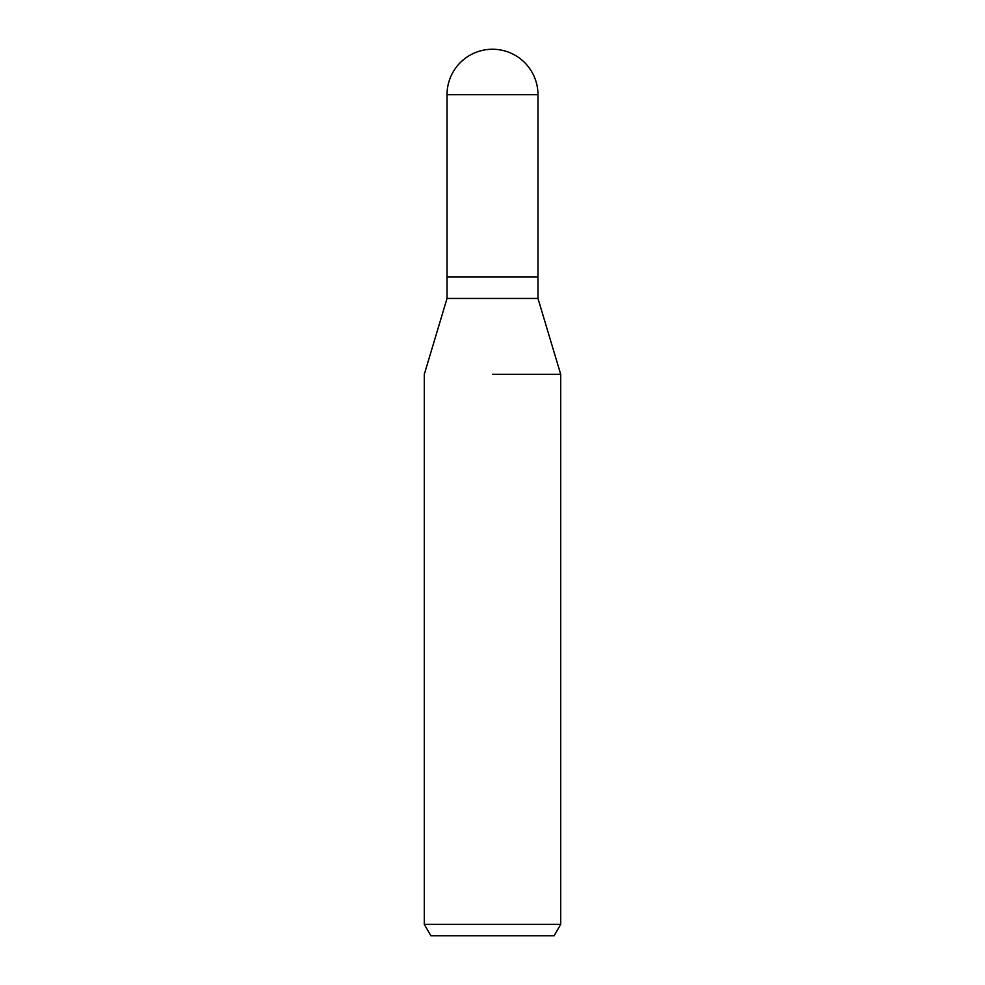 <?xml version="1.0" encoding="UTF-8"?>
<svg xmlns="http://www.w3.org/2000/svg" width="985" height="985" viewBox="0 0 985 985"><rect width="100%" height="100%" fill="white"/><g stroke="black" fill="none" stroke-linecap="round" stroke-linejoin="round"><path stroke-width="1.48" d="M447.03 94.72L537.97 94.72A45.47 45.47 0 0 0 492.5 49.25A45.47 45.47 0 0 0 447.03 94.72L447.03 276.957L492.5 276.957L447.03 276.957L447.03 298.443L537.97 298.443L560.711 374.349L560.711 924.373L424.289 924.373L430.864 935.75L554.136 935.75L560.711 924.373M537.97 94.72L537.97 276.957L492.5 276.957L537.97 276.957L537.97 298.443M492.5 374.349L560.711 374.349L492.5 374.349M447.03 298.443L424.289 374.349L424.289 924.373"/></g></svg>
